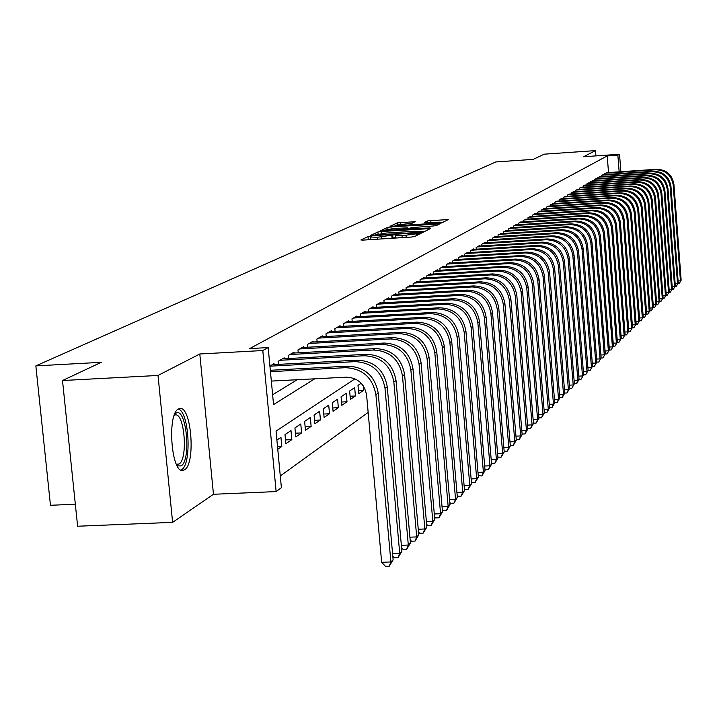 <?xml version="1.0" encoding="UTF-8"?>
<svg xmlns="http://www.w3.org/2000/svg" width="717" height="717" viewBox="0 0 717 717"><rect width="100%" height="100%" fill="white"/><g stroke="black" fill="none" stroke-linecap="round" stroke-linejoin="round"><path stroke-width="1.08" d="M370.339 236.296L368.018 236.628L360.911 239.971L362.91 240.114L411.244 237.049L414.569 236.556L421.211 233.204L402.013 235.705L395.282 235.427L396.447 234.782L394.977 234.719L377.214 237.282L370.564 237.013L371.782 236.35L370.339 236.296M370.752 239.048L367.346 239.837M395.461 237.479L392.038 238.259L391.796 235.481M178.479 408.995C166.837 413.772 171.291 473.82 183.014 470.406L184.484 469.841C195.884 464.132 191.448 405.67 179.806 408.547L178.479 408.995M415.277 221.705L397.343 222.862L390.03 226.321L438.463 223.399L441.636 222.942L448.412 219.519L427.646 220.908L424.625 222.395L439.951 222.153L431.329 223.507L400.812 225.479L395.399 225.281L412.275 223.148L415.277 221.705M608.518 172.546L607.218 155.912L617.857 155.177L619.524 154.263L620.877 171.713M62.504 380.53L158.018 375.457L172.618 522.361L77.615 526.233L62.504 380.53L101.267 362.318L35.85 365.885L495.814 161.943L533.206 159.362L544.239 154.173L595.495 150.606L583.557 156.745L619.524 154.263M172.618 522.361L213.46 494.273L199.801 353.983L158.018 375.457M199.801 353.983L262.798 350.532L268.176 347.575L273.553 404.594L314.709 378.818M607.218 155.912L249.695 348.587L268.176 347.575M381.148 231.528L377.895 231.994L370.214 235.597L372.204 235.741L419.929 232.693L423.2 232.218L430.388 228.58L381.148 231.528L381.327 233.491M380.306 230.865L387.763 227.361L390.962 226.904L439.53 223.982L436.528 225.514L433.328 225.972L411.101 227.665L408.986 228.714L411.056 228.786L430.119 227.925L380.315 230.991M595.908 155.894L595.495 150.606M361.189 383.237L357.989 385.396L358.733 393.687L363.653 390.308L358.455 390.568M355.417 395.963L354.664 387.637L349.627 391.034L350.38 399.423L355.417 395.963L350.093 396.232M346.992 401.753L346.221 393.328L341.059 396.806L341.83 405.293L346.992 401.753L341.534 402.022M338.352 407.686L337.573 399.163L332.285 402.73L333.073 411.307L338.352 407.686L332.76 407.964M329.506 413.763L328.718 405.132L323.295 408.789L324.093 417.473L329.506 413.763L323.779 414.041M320.436 419.983L319.639 411.253L314.082 415L314.888 423.792L320.436 419.983L314.566 420.27M311.142 426.364L310.327 417.527L304.626 421.372L305.46 430.272L311.142 426.364L305.119 426.66M301.615 432.916L300.781 423.971L294.938 427.906L295.78 436.922L301.615 432.916L295.431 433.211M291.837 439.629L290.994 430.567L284.999 434.61L285.85 443.742L291.837 439.629L285.5 439.924M277.766 449.29L281.808 446.512L277.524 446.718M274.109 364.603L274.019 363.671L269.915 366.028M284.273 358.742L284.183 357.828L278.115 361.314L278.402 364.379M294.176 353.015L294.095 352.128L288.18 355.533L288.458 358.509M303.838 347.44L303.757 346.58L297.985 349.896L298.254 352.8M313.248 342.009L313.168 341.167L307.548 344.402L307.808 347.225M322.435 336.703L322.363 335.888L316.878 339.042L317.129 341.794M331.397 331.532L331.326 330.734L325.975 333.808L326.217 336.497M340.145 326.486L340.073 325.706L334.848 328.709L335.09 331.326M348.686 321.557L348.614 320.795L343.515 323.726L343.748 326.28M357.021 316.744L356.958 316L351.975 318.868L352.199 321.359M365.168 312.047L365.105 311.321L360.239 314.118L360.463 316.547M373.136 307.45L373.073 306.742L368.314 309.475L368.529 311.85M380.915 302.959L380.852 302.269L376.201 304.94L376.407 307.261M388.515 298.577L388.462 297.896L383.918 300.504L384.115 302.771M395.954 294.284L395.901 293.62L391.455 296.175L391.652 298.389M403.232 290.08L403.178 289.435L398.831 291.936L399.019 294.104M410.348 285.975L410.294 285.348L406.046 287.786L406.225 289.91M417.321 281.96L417.267 281.342L413.1 283.735L413.279 285.805M424.132 278.026L424.088 277.416L420.01 279.764L420.189 281.79M430.809 274.172L430.756 273.58L426.767 275.875L426.947 277.855M437.352 270.408L437.298 269.825L433.391 272.075L433.561 274.011M443.751 266.715L443.698 266.141L439.88 268.346L440.041 270.246M450.025 263.094L449.971 262.539L446.225 264.69L446.386 266.554M456.173 259.554L456.12 259.007L452.454 261.113L452.606 262.942M462.196 256.077L462.151 255.539L458.548 257.609L458.701 259.393M468.102 252.671L468.058 252.151L464.526 254.177L464.67 255.924M473.892 249.337L473.847 248.817L470.388 250.807L470.531 252.518M479.565 246.056L479.521 245.555L476.133 247.508L476.276 249.184M485.14 242.848L485.095 242.355L481.761 244.264L481.905 245.913M490.598 239.693L490.562 239.218L487.291 241.091L487.426 242.704M495.958 236.61L495.922 236.135L492.713 237.972L492.848 239.559M501.219 233.572L498.037 234.916L498.163 236.467M506.381 230.596L503.262 231.914L503.388 233.437M511.454 227.674L508.389 228.965L508.514 230.462M516.428 224.806L513.417 226.079L513.542 227.54M521.322 221.983L518.364 223.238L518.481 224.672M526.126 219.214L523.213 220.442L523.329 221.858M530.84 216.498L527.981 217.708L528.097 219.088M535.474 213.827L532.668 215.01L532.776 216.373M540.026 211.201L537.275 212.366L537.383 213.702M544.499 208.62L541.792 209.767L541.9 211.085M548.899 206.084L546.237 207.213L546.345 208.504M553.228 203.592L550.611 204.703L550.71 205.967M557.476 201.145L554.904 202.23L555.003 203.476M561.662 198.734L559.135 199.801L559.233 201.029M565.776 196.359L563.284 197.417L563.383 198.618M569.818 194.029L567.371 195.069L567.47 196.252M573.806 191.735L571.395 192.756L571.485 193.922M577.723 189.476L575.348 190.48L575.437 191.627M581.577 187.262L579.237 188.248L579.327 189.369M585.368 185.076L583.073 186.044L583.154 187.155M589.096 182.925L586.838 183.875L586.927 184.968M592.771 180.801L590.548 181.742L590.638 182.817M596.392 178.721L594.205 179.644L594.285 180.702M599.959 176.669L597.799 177.574L597.879 178.623M603.463 174.643L601.339 175.54L601.42 176.57M272.63 394.78L297.17 379.732M604.906 174.545L604.825 173.541L606.923 172.654M280.284 475.989L368.162 412.436M281.808 446.512L280.947 437.343L276.896 440.068M363.653 390.308L363.25 385.791M35.85 365.885L50.468 505.288L75.339 504.221M355.005 378.827L276.054 431.105L281.387 487.694L276.126 491.584L262.798 350.532M213.46 494.273L276.126 491.584M619.156 171.829L617.857 155.177M424.652 231.483L421.273 231.699M374.632 235.024L417.859 232.451L421.255 231.501L414.525 231.241L386.06 233.061L374.632 235.024M407.597 228.535L409.568 228.409M394.646 228.463L385.827 229.852L391.294 230.058L402.183 229.359L407.534 227.845L394.646 228.463M442.819 222.351L439.987 222.53M271.34 381.077L346.32 377.169C357.675 377.725 364.442 383.72 366.602 395.157L381.65 562.298L390.89 561.958L375.905 394.691C372.661 377.518 362.515 368.52 345.46 367.687L270.452 371.666M393.122 559.798L389.223 566.26L390.89 561.958L393.122 559.798L378.2 393.068C374.973 375.959 364.854 366.987 347.853 366.163L270.318 370.277M389.223 566.26L385.531 566.394L381.65 562.298M174.679 414.22L175.862 413.252C186.321 406.118 191.654 460.511 181.06 465.898L177.682 465.871L176.893 465.27M176.409 464.293L178.981 464.033C188.186 459.534 184.627 412.589 175.244 414.937L174.285 415.233M180.98 470.047L181.446 469.787C191.977 464.643 189.243 411.549 178.327 409.084M392.575 553.658L399.719 553.39L385.002 388.273C381.803 371.325 371.782 362.452 354.942 361.637L269.933 366.181M401.887 551.283L398.06 557.647L399.719 553.39L401.887 551.283L387.234 386.696C384.052 369.811 374.059 360.956 357.281 360.149L272.209 364.711M398.06 557.647L394.413 557.781L392.791 556.06M401.359 545.305L408.314 545.045L393.848 382.027C390.702 365.303 380.808 356.546 364.182 355.749L279.899 360.293M410.429 542.993L406.664 549.258L408.314 545.045L410.429 542.993L396.026 380.494C392.889 363.815 383.03 355.085 366.459 354.297L282.426 358.841M406.664 549.258L403.062 549.392L401.583 547.815M409.918 537.176L416.694 536.916L402.479 375.941C399.369 359.432 389.609 350.783 373.181 350.013L289.91 354.53M418.755 534.909L415.053 541.084L416.694 536.916L418.755 534.909L404.594 374.444C401.502 357.989 391.769 349.367 375.394 348.596L292.375 353.114M415.053 541.084L411.495 541.218L410.142 539.776M418.253 529.245L424.858 528.985L410.877 370.017C407.821 353.705 398.177 345.173 381.955 344.42L299.679 348.919M426.866 527.04L423.227 533.116L424.858 528.985L426.866 527.04L412.947 368.556C409.9 352.298 400.283 343.793 384.106 343.04L302.081 347.539M423.227 533.116L419.705 533.251L418.486 531.942M426.382 521.519L432.817 521.259L419.069 364.236C416.057 348.13 406.53 339.706 390.496 338.962L309.197 343.452M434.771 519.359L431.195 525.346L432.817 521.259L434.771 519.359L421.085 362.811C418.083 346.759 408.591 338.361 392.602 337.626L311.536 342.108M431.195 525.346L427.717 525.48L426.624 524.306M434.305 513.981L440.579 513.722L427.063 358.599C424.088 342.69 414.677 334.373 398.831 333.647L318.482 338.11M442.488 511.866L438.965 517.773L440.579 513.722L442.488 511.866L429.026 357.209C426.068 341.355 416.685 333.064 400.884 332.338L320.768 336.802M438.965 517.773L435.533 517.907L434.556 516.849M442.03 506.623L448.152 506.372L434.852 353.105C431.921 337.384 422.627 329.175 406.969 328.467L327.544 332.903M450.016 504.562L446.548 510.379L448.152 506.372L450.016 504.562L436.77 351.751C433.848 336.085 424.581 327.893 408.968 327.185L329.766 331.621M446.548 510.379L443.151 510.513L442.29 509.572M449.568 499.444L455.537 499.193L442.452 347.736C439.566 332.213 430.379 324.102 414.901 323.403L336.381 327.83M457.356 497.428L453.951 503.164L455.537 499.193L457.356 497.428L444.325 346.419C441.448 330.94 432.288 322.847 416.855 322.157L338.558 326.576M453.951 503.164L450.59 503.298L449.837 502.474M456.926 492.436L462.752 492.194L449.873 342.502C447.023 327.158 437.944 319.146 422.645 318.465L345.011 322.865M464.526 490.464L461.174 496.119L462.752 492.194L464.526 490.464L451.701 341.211C448.86 325.912 439.808 317.927 424.554 317.246L347.136 321.646M461.174 496.119L457.858 496.263L457.195 495.546M464.114 485.597L469.796 485.355L457.123 337.393C454.309 322.229 445.338 314.315 430.209 313.643L353.436 318.025M471.535 483.67L468.228 489.245L469.796 485.355L471.535 483.67L458.907 336.13C456.102 321.01 447.157 313.123 432.064 312.46L355.515 316.833M468.228 489.245L464.948 489.388L464.383 488.77M471.123 478.911L476.68 478.669L464.195 332.401C461.416 317.416 452.552 309.592 437.585 308.937L361.664 313.293M478.373 477.029L475.12 482.532L476.68 478.669L478.373 477.029L465.933 331.173C463.173 316.224 454.327 308.427 439.404 307.772L363.698 312.128M475.12 482.532L471.876 482.666L471.401 482.156M477.979 472.386L483.401 472.144L471.105 327.526C468.362 312.711 459.597 304.976 444.8 304.34L369.703 308.668M485.059 470.54L481.851 475.963L483.401 472.144L485.059 470.54L472.808 326.325C470.074 311.545 461.336 303.838 446.574 303.201L371.693 307.53M481.851 475.963L478.257 475.685M484.674 466.005L489.971 465.772L477.863 322.767C475.156 308.113 466.48 300.468 451.844 299.84L377.563 304.16M491.593 464.195L488.429 469.554L489.971 465.772L491.593 464.195L479.521 321.592C476.823 306.975 468.183 299.356 453.583 298.729L379.499 303.04M488.429 469.554L484.961 469.366M491.217 459.767L496.388 459.534L484.459 318.106C481.788 303.623 473.211 296.067 458.737 295.449L385.244 299.742M497.974 458.002L494.855 463.281L496.388 459.534L497.974 458.002L486.081 316.959C483.419 302.511 474.869 294.983 460.431 294.364L387.144 298.657M494.855 463.281L491.503 463.182M497.607 453.664L502.671 453.44L490.912 313.553C488.268 299.222 479.79 291.756 465.467 291.156L392.755 295.422M504.221 451.934L501.147 457.15L502.671 453.44L504.221 451.934L492.498 312.433C489.872 298.147 481.412 290.699 467.134 290.098L394.61 294.364M501.147 457.15L497.903 457.141M503.863 447.704L508.81 447.48L497.222 309.099C494.613 294.929 486.225 287.553 472.055 286.952L400.104 291.201M510.325 446.01L507.295 451.154L508.81 447.48L510.325 446.01L498.772 308.005C496.182 293.871 487.811 286.513 473.677 285.922L401.914 290.161M507.295 451.154L504.159 451.226M509.975 441.869L514.815 441.645L503.388 304.752C500.816 290.735 492.516 283.43 478.499 282.848L407.292 287.069M516.303 440.211L513.309 445.293L514.815 441.645L516.303 440.211L504.911 303.676C502.348 289.695 494.067 282.417 480.085 281.835L409.057 286.056M513.309 445.293L510.28 445.436M515.962 436.16L520.694 435.936L509.428 300.486C506.883 286.621 498.673 279.397 484.8 278.823L414.318 283.036M522.146 434.529L519.198 439.557L520.694 435.936L522.146 434.529L510.916 299.437C508.38 285.608 500.197 278.402 486.35 277.837L416.057 282.032M519.198 439.557L516.258 439.691M521.815 430.576L526.448 430.352L515.335 296.318C512.825 282.597 504.705 275.453 490.966 274.898L421.202 279.074M527.864 428.972L524.961 433.937L526.448 430.352L527.864 428.972L516.796 295.296C514.286 281.611 506.184 274.486 492.489 273.921L422.905 278.097M524.961 433.937L522.11 434.072M527.551 425.1L532.077 424.885L521.125 292.24C518.633 278.662 510.603 271.6 497.006 271.044L427.941 275.203M533.466 423.541L530.598 428.434L532.077 424.885L533.466 423.541L522.55 291.236C520.067 277.694 512.055 270.641 498.494 270.094L429.6 274.252M530.598 428.434L527.837 428.569M533.152 419.75L537.598 419.535L526.78 288.252C524.324 274.808 516.374 267.817 502.913 267.271L434.538 271.411M538.951 418.208L536.128 423.057L537.598 419.535L538.951 418.208L528.178 287.266C525.731 273.858 517.799 266.885 504.374 266.348L436.16 270.479M536.128 423.057L533.439 423.182M538.646 414.498L542.993 414.292L532.328 284.335C529.899 271.035 522.03 264.116 508.703 263.587L441 267.701M544.328 413.001L541.532 417.778L542.993 414.292L544.328 413.001L533.699 283.367C531.279 270.103 523.419 263.202 510.128 262.673L442.595 266.787M541.532 417.778L538.933 417.903M544.033 409.362L548.281 409.156L537.759 280.508C535.357 267.342 527.56 260.495 514.367 259.966L447.327 264.062M549.589 407.883L546.829 412.616L548.281 409.156L549.589 407.883L539.094 279.558C536.701 266.428 528.931 259.599 515.765 259.079L448.887 263.166M546.829 412.616L544.302 412.741M549.303 404.325L553.47 404.119L543.074 276.753C540.708 263.722 532.991 256.946 519.924 256.426L453.529 260.495M554.743 402.882L552.027 407.552L553.47 404.119L554.743 402.882L544.391 275.83C542.025 262.825 534.326 256.068 521.295 255.557L455.053 259.617M552.027 407.552L549.572 407.677M554.465 399.396L558.543 399.19L548.29 273.078C545.942 260.172 538.306 253.468 525.364 252.958L459.606 257.009M559.798 397.971L557.109 402.595L558.543 399.19L559.798 397.971L549.581 272.164C547.241 259.294 539.614 252.608 526.708 252.097L461.103 256.148M557.109 402.595L554.734 402.712M559.52 394.556L563.526 394.359L553.399 269.467C551.077 256.695 543.513 250.054 530.697 249.552L465.557 253.585M564.754 393.167L562.101 397.729L563.526 394.359L564.754 393.167L554.662 268.579C552.35 255.835 544.803 249.211 532.014 248.718L467.027 252.734M562.101 397.729L559.789 397.845M564.485 389.815L568.402 389.618L558.409 265.935C556.114 253.28 548.622 246.711 535.931 246.218L471.401 250.224M569.612 388.453L566.995 392.961L568.402 389.618L569.612 388.453L559.645 265.066C557.36 252.438 549.885 245.886 537.221 245.402L472.844 249.399M566.995 392.961L564.745 393.077M569.343 385.163L573.197 384.975L563.32 262.476C561.053 249.937 553.623 243.43 541.048 242.955L477.128 246.935M574.111 380.61L577.884 380.413L579.049 379.293L576.952 383.254L574.371 383.81L571.79 388.291L574.371 383.828L564.53 261.615C562.271 249.113 554.859 242.624 542.321 242.149L478.535 246.119M571.79 388.291L569.612 388.399M576.486 383.703L577.884 380.413L568.133 259.079C565.892 246.666 558.534 240.222 546.076 239.747L482.738 243.708M579.049 379.293L569.325 258.237C567.084 245.85 559.753 239.424 547.322 238.958L484.127 242.911M578.789 376.138L582.491 375.941L572.856 255.745C570.633 243.448 563.356 237.067 551.014 236.601L488.25 240.545M583.629 374.839L581.102 379.212L583.629 374.839L574.021 254.92C571.808 242.66 564.539 236.287 552.224 235.821L489.612 239.756M581.102 379.212L579.031 379.311M583.378 371.747L587.008 371.558L577.49 252.474C575.294 240.294 568.079 233.975 555.845 233.518L493.654 237.435M588.128 370.474L585.628 374.794L588.128 370.474L578.637 251.667C576.441 239.514 569.244 233.213 557.046 232.756L494.99 236.664M585.628 374.794L583.593 374.901M587.886 367.436L591.444 367.256L582.034 249.265C579.865 237.202 572.713 230.946 560.595 230.489L498.96 234.387M592.538 366.19L590.073 370.465L592.538 366.19L583.163 248.476C580.994 236.44 573.86 230.193 561.769 229.745L500.269 233.634M590.073 370.465L588.074 370.572M592.296 363.214L595.791 363.035L586.497 246.119C584.346 234.163 577.266 227.961 565.256 227.522L504.168 231.394M596.867 361.986L594.429 366.217L596.867 361.986L587.599 245.339C585.448 233.41 578.386 227.226 566.403 226.787L505.449 230.659M594.429 366.217L592.466 366.315M596.634 359.065L600.066 358.885L590.88 243.027C588.747 231.188 581.729 225.039 569.827 224.6L509.276 228.454M601.124 357.864L598.704 362.049L601.124 357.864L591.955 242.265C589.831 230.444 582.831 224.322 570.956 223.883L510.54 227.728M598.704 362.049L596.786 362.148M600.891 354.987L604.261 354.816L595.173 239.998C593.067 228.257 586.112 222.171 574.317 221.741L514.295 225.577M605.291 353.804L602.907 357.953L605.291 353.804L596.239 239.245C594.133 227.54 587.196 221.463 575.419 221.033L515.532 224.86M602.907 357.953L601.016 358.052M605.067 350.989L608.374 350.819L599.394 237.022C597.306 225.389 590.414 219.357 578.718 218.927L519.216 222.745M609.396 349.824L607.039 353.929L609.396 349.824L600.443 236.278C598.354 224.672 591.48 218.658 579.811 218.237L520.434 222.046M607.039 353.929L605.175 354.028M609.172 347.064L612.417 346.885L603.544 234.092C601.473 222.566 594.644 216.588 583.046 216.167L524.055 219.958M613.42 345.917L611.09 349.977L613.42 345.917L604.565 233.375C602.504 221.867 595.693 215.907 584.122 215.485L525.256 219.277M611.09 349.977L609.262 350.075M613.205 343.201L616.396 343.031L607.613 231.224C605.569 219.796 598.794 213.872 587.304 213.46L528.805 217.233M617.373 342.081L615.069 346.096L617.373 342.081L608.625 230.515C606.582 219.106 599.824 213.2 588.352 212.788L529.988 216.552M615.069 346.096L613.277 346.194M617.167 339.41L620.295 339.24L611.61 228.4C609.584 217.072 602.872 211.201 591.48 210.798L533.484 214.544M621.263 338.307L618.977 342.287L621.263 338.307L612.605 227.701C610.579 216.4 603.884 210.547 592.511 210.135L534.631 213.881M618.977 342.287L617.212 342.376M621.056 335.69L624.131 335.52L615.544 225.631C613.537 214.401 606.878 208.584 595.576 208.181L538.073 211.909M625.081 334.597L622.822 338.541L625.081 334.597L616.512 224.941C614.514 213.738 607.873 207.93 596.598 207.527L539.202 211.255M622.822 338.541L621.092 338.63M624.874 332.025L627.895 331.863L619.407 222.906C617.418 211.766 610.821 206.003 599.609 205.609L542.581 209.319M628.827 330.958L626.595 334.857L628.827 330.958L620.357 222.225C618.377 211.121 611.789 205.367 600.613 204.972L543.692 208.674M626.595 334.857L624.892 334.947M628.63 328.431L631.605 328.261L623.198 220.227C621.227 209.185 614.693 203.467 603.571 203.081L547.008 206.765M632.519 327.373L630.315 331.236L632.519 327.373L624.14 219.563C622.177 208.548 615.643 202.839 604.556 202.454L548.102 206.137M630.315 331.236L628.639 331.326M632.322 324.891L635.244 324.729L626.936 217.592C624.982 206.648 618.493 200.984 607.469 200.599L551.364 204.264M636.149 323.851L633.962 327.678L636.149 323.851L627.859 216.946C625.905 206.021 619.434 200.366 608.437 199.98L552.448 203.646M633.962 327.678L632.313 327.768M635.952 321.413L638.829 321.252L630.601 215.01C628.666 204.148 622.231 198.528 611.296 198.152L555.648 201.8M639.707 320.391L637.547 324.183L639.707 320.391L631.507 214.365C629.58 203.529 623.154 197.928 612.246 197.551L556.715 201.19M637.547 324.183L635.925 324.272M639.528 317.99L642.342 317.837L634.204 212.465C632.286 201.692 625.905 196.126 615.069 195.75L559.86 199.38M643.221 316.986L641.079 320.741L643.221 316.986L635.101 211.829C633.183 201.092 626.819 195.535 615.993 195.158L560.909 198.779M641.079 320.741L639.483 320.831M643.032 314.629L645.811 314.476L637.754 209.956C635.854 199.281 629.526 193.76 618.771 193.393L564.01 197.005M646.662 313.643L644.547 317.362L646.662 313.643L638.632 209.337C636.732 198.69 630.422 193.178 619.685 192.801L565.032 196.413M644.547 317.362L642.979 317.452M646.483 311.321L649.217 311.169L641.24 207.5C639.358 196.906 633.084 191.43 622.41 191.072L568.079 194.657M650.059 310.353L647.962 314.037L650.059 310.353L642.1 206.89C640.227 196.324 633.962 190.856 623.315 190.489L569.092 194.083M647.962 314.037L646.411 314.118M649.88 308.068L652.56 307.916L644.673 205.08C642.808 194.576 636.579 189.145 625.995 188.786L572.094 192.353M653.393 307.109L651.314 310.766L653.393 307.109L645.524 204.479C643.66 193.993 637.449 188.58 626.882 188.221L573.08 191.789M651.314 310.766L649.799 310.846M653.223 304.868L655.858 304.716L648.043 202.696C646.196 192.281 640.021 186.886 629.517 186.537L576.038 190.086M656.673 303.918L654.621 307.539L656.673 303.918L648.885 202.104C647.039 191.708 640.873 186.33 630.386 185.981L577.006 189.53M654.621 307.539L653.124 307.629M656.503 301.714L659.102 301.57L651.368 200.357C649.539 190.014 643.409 184.672 632.986 184.323L579.919 187.854M659.909 300.79L657.865 304.375L659.909 300.79L652.192 199.774C650.364 189.458 644.242 184.126 633.846 183.776L580.878 187.307M657.865 304.375L656.396 304.456M659.739 298.613L662.293 298.469L654.639 198.053C652.82 187.791 646.743 182.494 636.4 182.145L583.737 185.658M663.082 297.698L661.065 301.257L663.082 297.698L655.446 197.48C653.635 187.245 647.568 181.957 637.243 181.607L584.678 185.12M661.065 301.257L659.613 301.337M662.92 295.565L665.439 295.413L657.856 195.777C656.055 185.604 650.023 180.343 639.752 180.003L587.492 183.498M666.218 294.66L664.22 298.182L666.218 294.66L658.645 195.221C656.853 185.067 650.83 179.815 640.586 179.474L588.424 182.969M664.22 298.182L662.786 298.263M666.057 292.554L668.531 292.411L661.02 193.545C659.228 183.453 653.25 178.237 643.059 177.897L591.193 181.374M669.293 291.676L667.312 295.162L669.293 291.676L661.8 192.99C660.016 182.916 654.047 177.708 643.884 177.377L592.108 180.845M667.312 295.162L665.914 295.243M669.14 289.596L671.578 289.462L664.13 191.349C662.365 181.329 656.422 176.158 646.313 175.817L594.841 179.277M672.331 288.727L670.368 292.186L672.331 288.727L664.91 190.803C663.135 180.801 657.211 175.638 647.119 175.306L595.737 178.766M670.368 292.186L668.979 292.267M672.17 286.692L674.572 286.549L667.204 189.18C665.448 179.241 659.55 174.106 649.521 173.774L598.426 177.216M675.315 285.832L673.371 289.265L675.315 285.832L667.966 188.652C666.21 178.721 660.33 173.604 650.31 173.272L599.313 176.705M673.371 289.265L672.008 289.336M675.163 283.824L677.52 283.681L670.225 187.056C668.486 177.189 662.633 172.089 652.676 171.766L601.957 175.19M678.255 282.973L676.328 286.379L678.255 282.973L670.969 186.528C669.23 176.678 663.395 171.587 653.456 171.264L602.827 174.688M676.328 286.379L674.984 286.45M678.103 280.992L680.433 280.858L673.2 184.95C671.471 175.163 665.663 170.108 655.786 169.786L605.435 173.191M681.15 280.159L679.241 283.538L681.15 280.159L673.935 184.43C672.214 174.661 666.416 169.615 656.548 169.293L606.295 172.698M679.241 283.538L677.923 283.609M368.269 239.397L368.018 236.628M417.563 235.051L417.428 233.482M392.916 237.829L392.674 235.059M377.384 239.2L377.214 237.282M381.372 238.94L381.202 237.022M402.183 237.623L402.013 235.705M406.189 237.372L406.028 235.445M416.711 235.481L416.577 233.903M428.381 229.61L428.291 228.508M378.074 233.957L377.895 231.994M374.677 235.579L374.641 235.113M420.198 232.675L420.153 232.12M421.112 232.595L421.04 231.672M387.924 229.225L387.763 227.361M391.123 228.768L390.962 226.904M437.549 225.004L437.451 223.91M409.111 229.279L409.066 228.777M405.463 229.512L405.41 228.893M407.597 229.377L407.462 227.898M427.771 222.395L427.646 220.908M430.926 222.189L430.774 220.46M446.449 220.522L446.359 219.447M397.505 224.663L397.343 222.862M400.651 224.224L400.489 222.413M413.413 222.602L413.324 221.589M345.46 367.687L347.853 366.163M375.905 394.691L378.2 393.068M354.942 361.637L357.281 360.149M385.002 388.273L387.234 386.696M364.182 355.749L366.459 354.297M393.848 382.027L396.026 380.494M373.181 350.013L375.394 348.596M402.479 375.941L404.594 374.444M381.955 344.42L384.106 343.04M410.877 370.017L412.947 368.556M390.496 338.962L392.602 337.626M419.069 364.236L421.085 362.811M398.831 333.647L400.884 332.338M427.063 358.599L429.026 357.209M406.969 328.467L408.968 327.185M434.852 353.105L436.77 351.751M414.901 323.403L416.855 322.157M442.452 347.736L444.325 346.419M422.645 318.465L424.554 317.246M449.873 342.502L451.701 341.211M430.209 313.643L432.064 312.46M457.123 337.393L458.907 336.13M437.585 308.937L439.404 307.772M464.195 332.401L465.933 331.173M444.8 304.34L446.574 303.201M471.105 327.526L472.808 326.325M451.844 299.84L453.583 298.729M477.863 322.767L479.521 321.592M458.737 295.449L460.431 294.364M484.459 318.106L486.081 316.959M465.467 291.156L467.134 290.098M490.912 313.553L492.498 312.433M472.055 286.952L473.677 285.922M497.222 309.099L498.772 308.005M478.499 282.848L480.085 281.835M503.388 304.752L504.911 303.676M484.8 278.823L486.35 277.837M509.428 300.486L510.916 299.437M490.966 274.898L492.489 273.921M515.335 296.318L516.796 295.296M497.006 271.044L498.494 270.094M521.125 292.24L522.55 291.236M502.913 267.271L504.374 266.348M526.78 288.252L528.178 287.266M508.703 263.587L510.128 262.673M532.328 284.335L533.699 283.367M514.367 259.966L515.765 259.079M537.759 280.508L539.094 279.558M519.924 256.426L521.295 255.557M543.074 276.753L544.391 275.83M525.364 252.958L526.708 252.097M548.29 273.078L549.581 272.164M530.697 249.552L532.014 248.718M553.399 269.467L554.662 268.579M535.931 246.218L537.221 245.402M558.409 265.935L559.645 265.066M541.048 242.955L542.321 242.149M563.32 262.476L564.53 261.615M546.076 239.747L547.322 238.958M568.133 259.079L569.325 258.237M551.014 236.601L552.224 235.821M572.856 255.745L574.021 254.92M555.845 233.518L557.046 232.756M577.49 252.474L578.637 251.667M560.595 230.489L561.769 229.745M582.034 249.265L583.163 248.476M565.256 227.522L566.403 226.787M586.497 246.119L587.599 245.339M569.827 224.6L570.956 223.883M590.88 243.027L591.955 242.265M574.317 221.741L575.419 221.033M595.173 239.998L596.239 239.245M578.718 218.927L579.811 218.237M599.394 237.022L600.443 236.278M583.046 216.167L584.122 215.485M603.544 234.092L604.565 233.375M587.304 213.46L588.352 212.788M607.613 231.224L608.625 230.515M591.48 210.798L592.511 210.135M611.61 228.4L612.605 227.701M595.576 208.181L596.598 207.527M615.544 225.631L616.512 224.941M599.609 205.609L600.613 204.972M619.407 222.906L620.357 222.225M603.571 203.081L604.556 202.454M623.198 220.227L624.14 219.563M607.469 200.599L608.437 199.98M626.936 217.592L627.859 216.946M611.296 198.152L612.246 197.551M630.601 215.01L631.507 214.365M615.069 195.75L615.993 195.158M634.204 212.465L635.101 211.829M618.771 193.393L619.685 192.801M637.754 209.956L638.632 209.337M622.41 191.072L623.315 190.489M641.24 207.5L642.1 206.89M625.995 188.786L626.882 188.221M644.673 205.08L645.524 204.479M629.517 186.537L630.386 185.981M648.043 202.696L648.885 202.104M632.986 184.323L633.846 183.776M651.368 200.357L652.192 199.774M636.4 182.145L637.243 181.607M654.639 198.053L655.446 197.48M639.752 180.003L640.586 179.474M657.856 195.777L658.645 195.221M643.059 177.897L643.884 177.377M661.02 193.545L661.8 192.99M646.313 175.817L647.119 175.306M664.13 191.349L664.91 190.803M649.521 173.774L650.31 173.272M667.204 189.18L667.966 188.652M652.676 171.766L653.456 171.264M670.225 187.056L670.969 186.528M655.786 169.786L656.548 169.293M673.2 184.95L673.935 184.43M183.014 470.406L182.414 470.433M370.797 239.612L370.572 237.094M395.515 238.044L395.291 235.508M374.624 235.588L374.579 235.086M421.345 232.568L421.255 231.501M409.04 229.279L408.995 228.732M385.907 230.766L385.836 229.915M407.668 229.368L407.534 227.845M395.479 226.169L395.399 225.344M440.05 223.256L439.951 222.153M176.678 464.849L177.682 465.871M174.625 414.354L174.993 413.906M177.341 464.499L177.816 464.482"/></g></svg>

